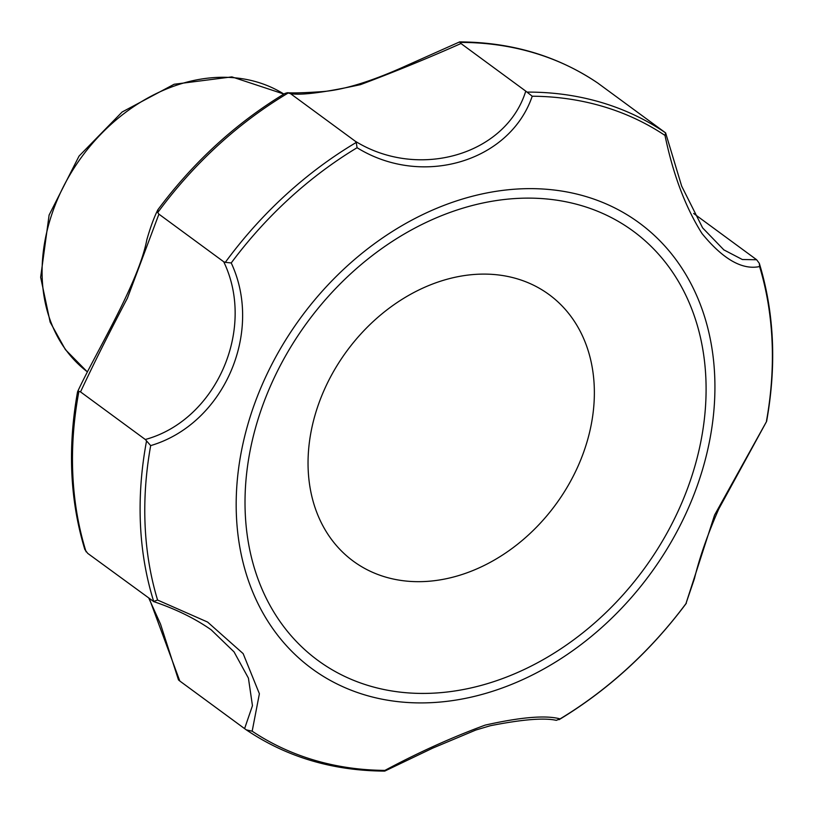 <?xml version="1.0" encoding="UTF-8"?>
<svg xmlns="http://www.w3.org/2000/svg" width="813" height="813" viewBox="0 0 813 813"><rect width="100%" height="100%" fill="white"/><g stroke="black" fill="none" stroke-linecap="round" stroke-linejoin="round"><path stroke-width="1.22" d="M723.651 249.774L742.35 259.52L756.639 259.743L693.641 213.463M756.639 259.743L759.322 263.351L759.586 266.562C742.178 270.19 722.991 259.184 702.015 233.555C685.471 207.285 673.123 174.571 664.993 135.415L665.613 132.885L597.657 82.977M597.921 83.16A364.813 285.902 -53.7 0 0 459.934 42.418L460.971 43.526C427.78 58.272 394.295 71.971 360.505 84.633C324.56 92.489 301.227 95.487 290.515 93.647L287.335 92.723L284.916 93.444C236.004 123.058 193.687 161.777 157.986 209.591L157.742 212.579L158.921 214.144L127.417 298.137C108.972 333.198 93.343 364.458 80.528 391.896L78.912 391.307L77.591 392.13M157.986 209.591L157.813 209.866C154.013 217.457 150.344 227.416 146.828 239.774C138.596 283.452 94.135 355.484 77.56 391.805L77.54 391.856C67.54 447.943 69.959 500.483 84.826 549.486L87.743 553.389L153.748 601.59A364.813 285.902 -53.7 0 1 146.553 440.9L145.303 439.498C215.852 420.341 256.319 329.295 223.707 261.745L225.313 262.345A364.813 285.902 -53.7 0 1 356.246 142.448L355.301 141.238C418.522 180.313 506.052 154.866 525.757 91.127L460.971 43.526M525.757 91.127L532.23 96.219C509.751 161.858 421.998 187.945 357.08 147.722L356.246 142.448M149.368 598.663L179.805 681.02L178.484 679.902L160.547 624.181L148.881 598.307M145.303 439.498L80.528 391.896M223.707 261.745L158.921 214.144M246.217 729.8L244.591 728.621L252.457 705.694L248.422 678.133L234.032 651.874L211.177 629.811C194.957 618.449 175.71 609.018 153.454 601.518L157.58 600.045L207.589 622.057L243.148 653.622L259.388 693.763L252.172 731.192L246.339 729.881C286.633 757.076 332.761 770.815 384.722 771.1M244.591 728.621L179.805 681.02M355.301 141.238L290.515 93.647M146.553 440.9L150.679 445.605C223.585 424.152 263.737 332.426 231.227 262.955A362.496 284.083 -53.7 0 1 357.08 147.722M225.313 262.345L231.227 262.955M252.172 731.192A362.496 284.083 -53.7 0 0 384.935 770.389L384.346 770.582L384.935 770.389C418.045 752.645 451.449 737.554 485.127 725.125C520.889 717.096 545.879 715.023 560.086 718.885L556.285 720.338C544.151 717.625 522.139 719.434 490.249 725.745L475.778 730.054L432.699 748.133L384.762 771.09M685.938 603.653L714.586 515.046L766.598 421.419L718.743 509.04C707.696 534.212 699.576 557.464 694.393 578.785L685.938 603.653A362.496 284.083 -53.7 0 1 560.086 718.885M527.485 92.103A364.813 285.902 -53.7 0 1 665.613 132.885L681.69 186.187L702.625 227.894L723.987 250.018M578.368 465.432A165.385 129.613 126.3 0 0 444.589 279.957A165.385 129.613 126.3 0 0 330.657 538.267A165.385 129.613 126.3 0 0 578.368 465.432M680.329 506.235A266.308 208.707 126.3 0 0 464.904 207.559A266.308 208.707 126.3 0 0 281.44 623.52A266.308 208.707 126.3 0 0 680.329 506.235M157.58 600.045A362.496 284.083 -53.7 0 1 150.679 445.605M688.174 508.552A276.511 216.705 126.3 0 0 464.487 198.433A276.511 216.705 126.3 0 0 274.001 630.329A276.511 216.705 126.3 0 0 688.174 508.552M759.586 266.562A362.496 284.083 -53.7 0 1 766.486 421.002M532.23 96.219A362.496 284.083 -53.7 0 1 664.993 135.415M283.889 94.064A170.242 133.423 126.3 0 0 79.877 159.45A170.242 133.423 126.3 0 0 86.93 371.48L65.396 349.61L50.142 322.111L40.65 277.284L49.105 215.059L79.054 156.076L122.113 112.011L174.134 84.257L231.898 76.889L283.9 94.054M157.742 212.579A364.813 285.902 -53.7 0 1 288.544 92.804M86.097 551.824A364.813 285.902 -53.7 0 1 78.912 391.307M459.619 41.91L407.618 65.091C371.887 81.371 343.137 90.243 321.369 91.686C304.804 92.814 293.463 93.16 287.335 92.723M686.355 603.216C650.583 651.183 608.154 690.003 559.09 719.668M759.322 263.351C774.25 312.466 776.679 365.128 766.618 421.358M597.789 83.068C557.566 55.934 511.509 42.215 459.64 41.9"/></g></svg>
